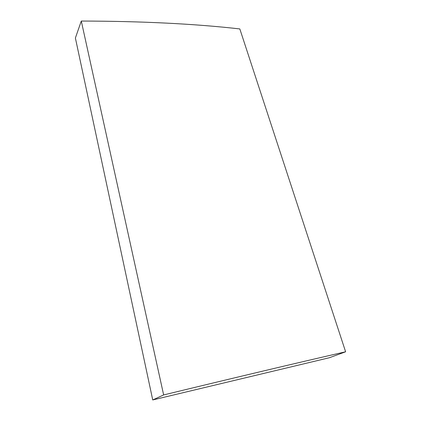 <?xml version="1.0" encoding="UTF-8"?>
<svg xmlns="http://www.w3.org/2000/svg" width="421" height="421" viewBox="0 0 421 421"><rect width="100%" height="100%" fill="white"/><g stroke="black" fill="none" stroke-linecap="round" stroke-linejoin="round"><path stroke-width="0.63" d="M345.615 351.788L239.823 28.933C194.902 23.813 142.056 21.187 81.29 21.05L75.385 38.016L152.739 399.95L329.401 357.724L345.615 351.788C296.637 362.997 235.981 377.384 163.648 394.94L81.29 21.05M163.648 394.94L152.739 399.95"/></g></svg>

